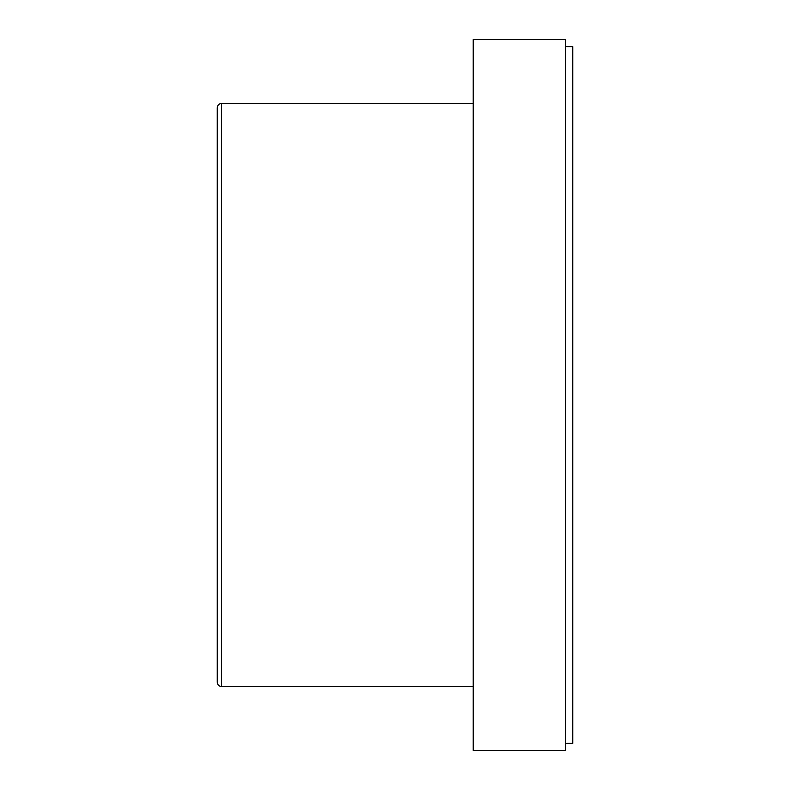 <?xml version="1.0" encoding="UTF-8"?>
<svg xmlns="http://www.w3.org/2000/svg" width="790" height="790" viewBox="0 0 790 790"><rect width="100%" height="100%" fill="white"/><g stroke="black" fill="none" stroke-linecap="round" stroke-linejoin="round"><path stroke-width="1.19" d="M217.25 107.756L217.25 682.244C217.507 684.831 218.929 686.253 221.516 686.51L221.516 103.49C218.948 103.717 217.526 105.139 217.25 107.756M473.21 686.51L221.516 686.51M473.21 750.5L473.21 39.5L565.64 39.5L565.64 750.5L473.21 750.5M565.64 743.39L572.75 743.39L572.75 46.61L565.64 46.61M473.21 103.49L221.516 103.49"/></g></svg>
